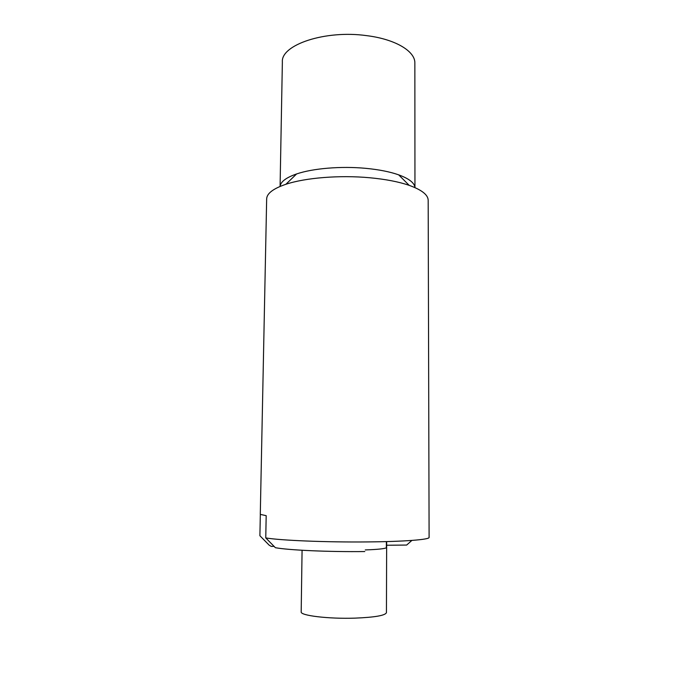 <?xml version="1.0" encoding="UTF-8"?>
<svg xmlns="http://www.w3.org/2000/svg" width="689" height="689" viewBox="0 0 689 689"><rect width="100%" height="100%" fill="white"/><g stroke="black" fill="none" stroke-linecap="round" stroke-linejoin="round"><path stroke-width="1.03" d="M411.884 540.426L406.674 545.051L386.641 545.249M386.383 541.597L386.365 547.781C384.505 548.771 377.477 549.495 365.273 549.934M274.076 546.377L271.277 546.403L269.21 545.206L259.899 535.741L260.33 514.485M280.104 186.426C280.604 181.758 286.107 177.598 296.606 173.947L285.892 184.282C273.249 188.597 266.832 193.463 266.66 198.897L260.287 514.373L266.187 515.673L265.756 537.902L275.385 547.703C288.682 550.184 329.239 552.01 364.8 551.544M265.756 537.902C279.579 540.4 326.448 542.355 367.642 541.924C404.701 541.614 429.798 539.573 429.101 537.386L428.179 200.31C428.093 194.875 421.771 189.888 409.197 185.358C398.716 181.758 385.539 179.226 369.674 177.745C339.711 174.963 305.287 177.771 285.892 184.282M296.606 173.947C312.884 168.366 341.176 165.989 365.876 168.349C378.959 169.597 389.888 171.759 398.664 174.842C409.094 178.666 414.528 182.921 414.95 187.606L414.856 63.155C415.355 51.348 395.469 39.187 366.686 35.647C325.199 29.765 280.767 44.888 282.369 61.993L280.087 186.435M386.658 541.588L386.443 612.624C385.375 615.492 374.885 617.327 354.973 618.136C328.498 619.041 300.042 615.561 301.188 611.884L302.075 550.261M398.664 174.842L409.197 185.358"/></g></svg>

